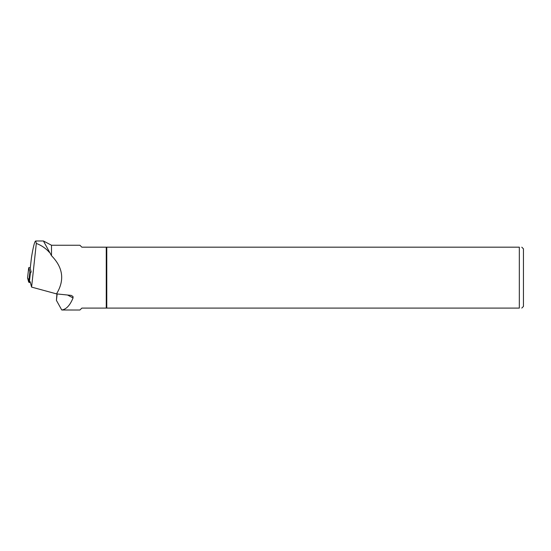 <?xml version="1.0" encoding="UTF-8"?>
<svg xmlns="http://www.w3.org/2000/svg" width="551" height="551" viewBox="0 0 551 551"><rect width="100%" height="100%" fill="white"/><g stroke="black" fill="none" stroke-linecap="round" stroke-linejoin="round"><path stroke-width="0.83" d="M30.305 267.614L28.728 267.669L29.871 271.946L30.484 272.208L29.306 282.415L28.7 282.153L27.55 277.876L30.401 282.663L29.306 282.415M31.235 272.16L30.215 268.378L31.49 257.358C33.239 246.738 34.644 241.283 35.691 240.98L43.412 240.98L51.498 255.705L51.498 245.243L43.433 240.98L35.691 240.98M35.753 240.98L36.311 243.411L31.593 287.099L30.14 281.678M36.311 243.411C41.58 245.436 45.905 248.398 49.301 252.31M31.593 287.099L56.519 293.883C64.798 280.245 63.124 267.524 51.498 255.705M56.519 293.883L71.231 295.398L73.007 296.507L73.063 297.953C69.991 305.385 66.223 309.393 61.76 309.993L79.923 310.02L81.858 308.085L106.26 308.085L106.26 247.179L81.858 247.179L79.923 245.243L51.498 245.243M519.331 308.085L106.777 308.085L106.777 247.179L519.331 247.179C522.555 247.179 522.555 247.179 519.331 247.179L519.331 308.085C522.555 308.085 522.555 308.085 519.331 308.085M521.783 247.179L523.45 248.845L523.45 306.425L521.783 308.085M106.26 308.085L106.777 308.085M106.777 247.179L106.26 247.179M56.911 293.917L56.416 300.378L61.76 309.993M28.728 267.683L27.55 277.89L28.728 267.669M28.7 282.153L29.871 271.946M67.553 295.019L73.063 297.953M56.416 300.378L57.159 293.945"/></g></svg>
